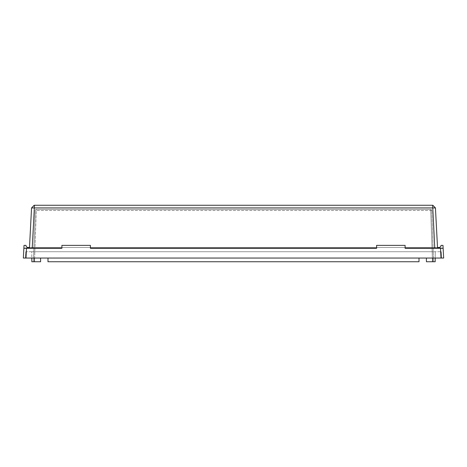 <?xml version="1.0" encoding="UTF-8"?>
<svg xmlns="http://www.w3.org/2000/svg" width="467" height="467" viewBox="0 0 467 467"><rect width="100%" height="100%" fill="white"/><g stroke="black" fill="none" stroke-linecap="round" stroke-linejoin="round"><path stroke-width="0.35" stroke-dasharray="2.33 1.75" d="M90.405 247.808L90.405 248.298L376.595 248.298L376.595 247.492L405.105 247.492L405.105 247.808L405.105 245.379L405.105 247.492L376.595 247.492L376.595 247.808L90.405 247.808L90.405 248.298L90.405 245.379L61.895 245.379L61.895 248.298L26.181 248.298L32.258 247.808L34.348 207.932L435.442 207.932L432.816 205.252L34.184 205.252L31.558 207.932L29.503 247.808L29.485 247.492L28.102 247.492A2.113 2.113 0 0 1 25.989 245.379L24.015 245.379L23.864 248.298L29.468 247.808L29.485 247.492L28.102 247.492A2.113 2.113 0 0 1 25.989 245.379L24.015 245.379L23.864 248.298L29.468 247.808L29.485 247.492L28.102 247.492A2.113 2.113 0 0 1 25.989 245.379L24.015 245.379L23.864 248.298L29.468 247.808L29.485 247.492M90.405 247.492L61.895 247.492L90.405 247.492L61.895 247.492L90.405 247.492L90.405 245.379L61.895 245.379L90.405 245.379L90.405 247.492M440.504 248.298L405.105 248.298L405.105 247.808L435.197 247.808L440.819 248.298L440.504 248.298L441.011 258.053L25.989 258.053L443.65 258.053L443.136 248.298L435.197 247.808M376.595 247.808L376.595 245.379L405.105 245.379L405.105 247.808M61.895 247.808L61.895 248.298L61.895 247.808L32.258 247.808M31.797 258.053L33.542 258.053L31.797 258.053L33.542 258.053L31.797 258.053L31.744 251.719L31.832 261.748L31.797 258.053L31.832 261.748L31.797 258.053L31.832 261.748L33.414 261.748L31.832 261.748L33.414 261.748L35.206 210.494L33.414 261.748L33.542 258.053L33.414 261.748L33.542 258.053L33.414 261.748L31.832 261.748L40.594 261.748L34.47 261.748L40.594 261.748L40.594 258.053L40.594 261.748L40.594 258.053L47.99 258.053L47.99 261.748L47.99 258.053L40.594 258.053L47.99 258.053L47.99 261.748L419.01 261.748L47.99 261.748L419.01 261.748L419.01 258.053L426.406 258.053L426.406 261.748L426.406 258.053L419.01 258.053L419.01 261.748L419.01 258.053L426.406 258.053L426.406 261.748L435.168 261.748L433.586 261.748L431.794 210.494L433.586 261.748L433.458 258.053L433.586 261.748L435.168 261.748L433.586 261.748L435.168 261.748L435.203 258.053L435.168 261.748L435.203 258.053L435.168 261.748L435.203 258.053L433.458 258.053L435.203 258.053L433.458 258.053L435.203 258.053L435.256 251.719L31.744 251.719L435.256 251.719L435.203 258.053M432.53 261.748L433.586 261.748L432.53 261.748L430.737 210.494L432.53 261.748M33.414 261.748L34.47 261.748L33.414 261.748M441.011 245.379L442.985 245.379L443.136 248.298L442.985 245.379L441.011 245.379A2.113 2.113 0 0 1 438.898 247.492L437.515 247.492L437.532 247.808L443.136 248.298L442.985 245.379L441.011 245.379A2.113 2.113 0 0 1 438.898 247.492L437.515 247.492L437.532 247.808L435.431 207.92M31.803 247.808L23.881 248.298L23.35 258.053L25.989 258.053L26.496 248.298M441.011 258.053L441.011 251.719L441.011 258.053L25.989 258.053L25.796 251.719L441.011 251.719L25.989 251.719L25.989 258.053M24.126 248.286L29.468 247.808M443.136 248.298L437.532 247.808L437.515 247.492L437.532 247.808M33.694 205.749L31.558 207.92L34.348 207.932L34.348 205.252M432.816 205.252L435.442 207.932M434.742 247.808L432.652 205.252M25.247 248.286L26.181 248.298M25.796 251.719L25.463 258.053L25.796 251.719M441.204 251.719L441.537 258.053L441.204 251.719M426.406 258.053L419.01 258.053M47.99 258.053L40.594 258.053M430.737 209.473L430.737 210.494L430.737 209.473L36.263 209.473L430.737 209.473A1.057 1.057 0 0 1 431.794 210.494L36.263 210.494L431.794 210.494A1.057 1.057 0 0 0 430.737 209.473A1.057 1.057 0 0 1 431.794 210.494M35.206 210.494A1.057 1.057 0 0 1 36.263 209.473L34.47 261.748L36.263 210.494L35.206 210.494A1.057 1.057 0 0 1 36.263 209.473L36.263 210.494L35.206 210.494A1.057 1.057 0 0 1 36.263 209.473M438.898 247.492L437.515 247.492M376.595 247.492L405.105 247.492L376.595 247.492L376.595 245.379L376.595 247.492M376.595 245.379L405.105 245.379L376.595 245.379M34.435 261.748L34.435 258.053M432.565 261.748L432.565 258.053"/><path stroke-width="0.7" d="M29.468 247.808L31.558 207.932L34.184 205.252L432.816 205.252L435.442 207.932L34.348 207.932L32.258 247.808L26.181 248.298L61.895 248.298L61.895 245.379L90.405 245.379L90.405 248.298L376.595 248.298L376.595 245.379L405.105 245.379L405.105 248.298L443.136 248.298L442.985 245.379L441.011 245.379A2.113 2.113 0 0 1 438.898 247.492L437.515 247.492M90.405 247.808L376.595 247.808M405.105 247.808L434.742 247.808L432.652 205.252M32.258 247.808L61.895 247.808M435.197 247.808L443.119 248.298L434.742 247.808M26.496 248.298L25.989 258.053L23.35 258.053L23.864 248.298L31.803 247.808M435.203 258.053L435.168 261.748L426.406 261.748L426.406 258.053M419.01 258.053L419.01 261.748L47.99 261.748L47.99 258.053M40.594 258.053L40.594 261.748L31.832 261.748L31.797 258.053M25.989 258.053L441.537 258.053L441.011 258.053L440.504 248.298M443.136 248.298L443.65 258.053L441.011 258.053M29.485 247.492L28.102 247.492A2.113 2.113 0 0 1 25.989 245.379L24.015 245.379L23.864 248.298L26.181 248.298M432.816 205.252L435.442 207.92L437.532 247.808M34.348 205.252L34.348 207.932L31.558 207.932L33.939 205.503M24.126 248.286L25.247 248.286M441.011 245.379A2.113 2.113 0 0 1 438.898 247.492M432.565 261.748L432.565 258.053M34.435 261.748L34.435 258.053"/></g></svg>
